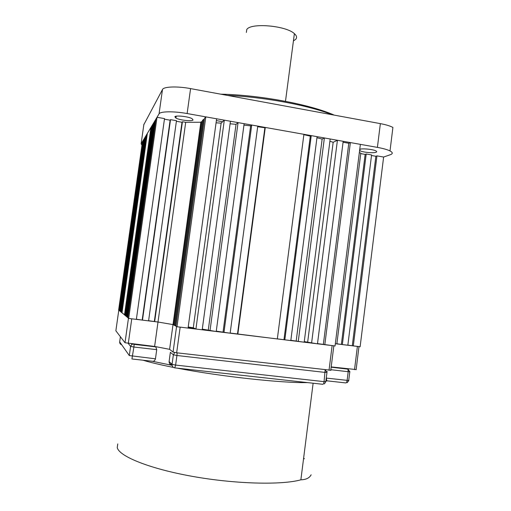 <?xml version="1.0" encoding="UTF-8"?>
<svg xmlns="http://www.w3.org/2000/svg" width="511" height="511" viewBox="0 0 511 511"><rect width="100%" height="100%" fill="white"/><g stroke="black" fill="none" stroke-linecap="round" stroke-linejoin="round"><path stroke-width="0.77" d="M188.131 327.615L194.487 328.356M359.316 152.783L360.817 153.044L336.851 343.909L335.325 343.724L358.984 346.573M356.231 369.574L331.192 366.911M119.05 310.183L128.453 318.244L125.003 342.753L115.869 330.802M330.949 370.251L176.653 352.794L173.063 352.092L169.607 349.332L154.616 346.445L125.003 342.753M128.299 343.392L131.755 318.813L158.001 322.026L173.012 324.587L176.57 326.51L173.063 352.092M154.616 346.445L158.001 322.026L148.599 320.71M169.607 349.332L173.012 324.587L158.001 322.026L185.697 122.314L182.421 121.739L181.999 122.27L176.391 121.286M176.653 352.794L180.166 327.129L333.849 345.794M174.736 352.52L173.37 354.794L170.367 352.322L169.096 361.59C169.205 363.717 170.195 364.963 172.054 365.333L152.182 361.239C153.728 361.571 154.82 360.766 155.459 358.818L156.724 349.658L155.804 346.88L134.144 344.369L133.895 347.026L130.592 346.381L128.184 343.379M347.269 382.643L348.719 380.529L326.478 378.102C326.42 380.024 326.759 380.951 327.494 380.88L325.877 381.046M359.757 149.282C362.42 148.26 373.056 149.321 375.853 150.886C376.901 151.441 376.971 151.901 376.051 152.265C373.541 153.357 362.689 152.31 359.821 150.707L359.597 150.585M174.851 116.77C175.535 115.128 188.227 116.482 192.002 118.609L193.062 119.983C192.123 121.573 179.7 120.2 175.937 118.098L174.851 116.77M216.377 120.57L222.572 121.778M383.62 157.043L376.939 155.874L353.312 345.921L360.121 346.758L383.62 157.043L390.385 154.686C393.01 153.722 392.889 152.47 390.008 150.937C387.325 149.608 383.122 148.426 377.405 147.385L187.122 113.544C173.708 111.098 160.179 111.315 159.055 113.864L141.119 143.834L141.969 145.252M143.827 124.69L162.479 89.527C163.661 86.583 177.202 86.065 190.584 88.607L380.363 123.63C386.06 124.71 390.244 125.981 392.908 127.45L390.008 150.937M317.503 343.59L335.044 345.985L360.376 144.358L350.367 142.575L348.796 143.272L343.066 142.25M203.435 119.44L202.407 120.558L174.27 325.264L175.094 325.711L203.435 119.44L204.304 119.593M205.805 116.866L204.477 118.309L175.937 326.165L177.004 326.746L205.805 116.866L216.619 118.788L188.067 328.088L177.004 326.746M170.508 119.644L176.474 120.692L148.58 320.87L142.48 320.122L170.508 119.644L170.125 120.187L164.433 119.191M157.011 117.281L164.516 118.597L136.36 319.375L128.683 318.436L157.011 117.281L155.861 119.197L127.884 317.772L128.683 318.436M119.657 310.605L118.622 310.068L142.492 141.528L143.323 140.142L143.77 140.218M371.58 154.935L366.208 153.99L342.357 344.58L347.838 345.251L371.58 154.935M311.582 343.13L337.42 140.276L343.188 141.298L317.472 343.846L304.269 341.616M298.252 341.508L324.376 137.957L330.189 138.992L304.186 342.229L290.842 340.307M284.825 339.872L311.244 135.619L317.095 136.661L290.804 340.601L277.339 338.863M237.832 334.149L265.279 127.443L303.911 134.316L277.326 338.959L230.167 333.044M223.965 332.463L251.719 125.035L257.761 126.108L230.142 333.21L216.274 331.134M210.002 330.758L238.062 122.608L244.143 123.688L216.217 331.518L202.286 329.122M195.924 329.046L224.303 120.162L230.435 121.248L202.196 329.812L195.924 329.046L193.286 327.781L188.214 327.002M175.094 325.711L175.982 325.82M202.235 121.803L201.398 121.656L200.842 122.25L173.012 324.587L174.315 324.932M136.38 319.215L142.48 320.122M127.942 317.382L126.888 316.941L154.424 121.599L155.057 120.545L155.657 120.647M126.939 316.565L125.923 316.137L153.032 123.924L153.645 122.902L154.226 123.004M125.974 315.772L124.991 315.364L151.684 126.172L152.278 125.182L152.84 125.278M125.035 315.012L121.988 312.866L147.353 133.409L150.956 127.392L151.499 127.488M122.033 312.547L121.171 312.189L146.178 135.377L146.695 134.508L147.187 134.597M121.216 311.882L120.379 311.531L145.035 137.287L145.539 136.443L146.012 136.526M120.436 311.154L119.612 310.892L143.923 139.139L144.249 138.596L144.837 138.698M347.857 345.104L353.312 345.921M336.87 343.756L342.357 344.58M366.208 153.99L365.161 154.386L360.747 153.613M376.939 155.874L375.866 156.264L371.51 155.497M200.842 122.25L185.697 122.314M224.303 120.162L221.135 123.132L216.07 122.825M238.062 122.608L236.044 124.32L230.091 123.796M251.719 125.035L250.639 125.866L243.951 125.112M265.279 127.443L264.883 127.731L257.678 126.741M311.244 135.619L310.311 136.124L303.86 134.674M324.376 137.957L322.141 139.081L316.954 137.734M337.42 140.276L333.172 142.275L329.895 141.272M324.811 344.74L350.367 142.575M323.361 344.305L348.796 143.272M307.686 341.916L333.172 142.275M296.208 340.85L322.141 139.081M283.982 339.585L310.311 136.124M237.487 334.015L264.883 127.731M223.039 332.073L250.639 125.866M208.284 329.997L236.044 124.32M193.286 327.781L221.135 123.132M173.459 324.824L201.398 121.656M182.421 121.739L154.661 321.611M127.328 317.305L155.057 120.545M126.345 316.494L153.645 122.902M125.399 315.702L152.278 125.182M124.48 314.942L150.956 127.392M121.529 312.489L146.695 134.508M120.73 311.825L145.539 136.443M119.836 311.078L144.249 138.596M119.197 310.547L143.323 140.142M375.866 156.264L352.296 345.647M365.161 154.386L341.38 344.305M170.125 120.187L142.199 319.924M181.999 122.27L154.335 321.413M293.435 40.88L295.562 39.462C297.223 37.744 296.827 35.808 294.381 33.656C286.032 25.556 250.518 22.567 246.762 29.555L246.372 32.442M354.525 369.619L357.4 346.426M115.863 330.828L118.788 310.209M329.02 370.303L332.124 345.628M149.48 345.845L151.524 346.381M117.766 443.899L117.243 447.642C119.21 456.317 149.263 468.651 192.257 476.348C235.201 484.077 281.708 485.201 300.87 479.823L313.128 383.218M307.494 382.598C281.772 383.161 219.666 376.39 177.215 368.144M173.465 367.415C160.588 364.86 150.413 362.459 142.939 360.204M169.754 363.928L175.624 365.071L324.057 381.647L325.826 381.468M121.675 344.733C120.264 344.312 119.593 343.36 119.67 341.885L129.302 355.567L155.459 358.818M119.676 341.853L120.398 336.743M152.182 361.239L131.927 358.971L133.895 347.026L156.724 349.658M175.624 365.071L174.768 367.869C172.89 367.466 171.99 366.291 172.06 364.337L175.624 365.071L176.934 355.496L173.37 354.794L172.06 364.337L169.096 361.59M325.149 369.862L324.057 381.647C323.763 383.486 323.31 384.361 322.709 384.285L174.864 367.882M303.617 458.182L304.403 458.795M134.138 344.069L131.851 344.273L130.592 346.381L129.302 355.567M132.547 343.884L131.851 344.273L131.41 343.75M326.906 372.276L325.22 372.436L176.934 355.496L177.113 352.846M347.94 368.853L348.189 371.708L330.841 369.709M349.926 371.65L348.189 371.708L347.11 380.427C346.828 382.164 346.375 382.995 345.755 382.924L327.494 380.88M331.154 367.192L348.055 369.153L349.799 371.823L348.745 380.293M327.283 371.682L326.599 371.408M348.815 380.523L348.719 380.893M174.992 116.623L176.059 117.236M332.431 114.783C308.689 105.343 263.938 96.943 227.401 95.404M377.405 147.385L380.363 123.63M187.122 113.544L190.584 88.607M159.055 113.864L162.479 89.527M141.119 143.834L143.898 124.192M356.116 369.734L358.978 346.618M330.751 370.43L333.843 345.838M311.135 474.789C309.5 477.983 306.083 479.657 300.87 479.823M120.079 342.459L121.069 343.865M324.383 383.953L325.788 381.755L326.951 372.557L325.258 369.875M220.733 94.171C258.994 94.937 309.411 104.129 334.213 115.116M175.937 118.098L176.199 116.201M359.821 150.707L360.006 149.212M285.483 101.312L294.381 33.656"/></g></svg>
